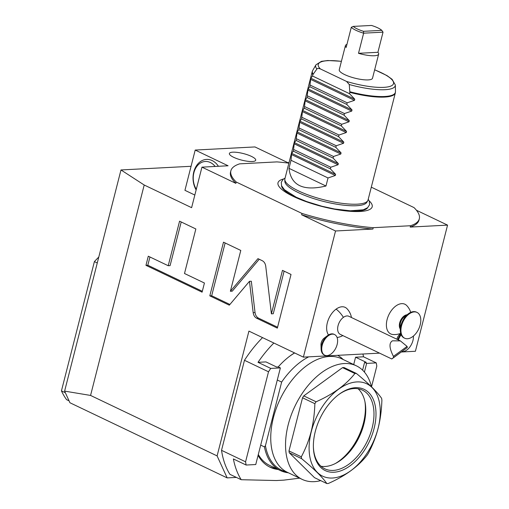 <?xml version="1.0" encoding="UTF-8"?>
<svg xmlns="http://www.w3.org/2000/svg" width="509" height="509" viewBox="0 0 509 509"><rect width="100%" height="100%" fill="white"/><g stroke="black" fill="none" stroke-linecap="round" stroke-linejoin="round"><path stroke-width="0.76" d="M371.303 187.172L413.989 207.577A97.232 24.19 -165.7 0 1 419.314 218.806A97.232 24.19 -165.7 0 1 410.534 225.735L410.197 227.078L447.557 225.124L415.408 351.267L401.302 352.005M288.889 163.16A97.232 24.19 -165.7 0 0 276.947 161.894L239.65 163.847A97.232 24.19 -165.7 0 0 230.876 170.776A97.232 24.19 -165.7 0 0 236.201 182.006L301.964 213.436A97.232 24.19 -165.7 0 0 373.243 227.688L410.534 225.735M369.127 200.794A48.61 12.095 -165.7 0 1 335.641 209.441A48.61 12.095 -165.7 0 1 308.823 202.607A48.61 12.095 -165.7 0 1 293.356 196.449A48.61 12.095 -165.7 0 1 283.564 178.983M419.314 218.806L418.971 220.149A97.232 24.19 -165.7 0 1 410.197 227.078M447.557 225.124L416.438 210.249M120.983 169.955L144.2 185.009L90.564 395.436L64.611 391.116L120.983 169.955L191.066 166.29M64.611 391.116L69.937 402.753L227.16 477.894L236.386 477.41M65.362 392.757L61.443 390.88A97.232 58.783 -64.5 0 0 66.584 399.66L69.065 400.844M97.276 262.981L94.394 261.607A97.232 58.783 -64.5 0 1 98.784 257.058M94.394 261.607L61.443 390.88M90.564 395.436L217.108 455.905L227.16 477.894M301.964 213.436L301.627 214.779L335.533 230.984L303.383 357.127L248.92 331.104L217.108 455.905M144.2 185.009L191.613 207.672L201.946 167.143L235.858 183.348L236.201 182.006M271.392 313.849L265.749 266.29C265.361 263.586 264.19 261.715 262.243 260.691L257.955 258.642L230.386 291.269L240.789 250.441L223.496 242.176L209.81 295.856L229.311 305.171L249.461 281.331L253.177 312.653C253.565 315.357 254.735 317.222 256.682 318.252L277.341 328.127L291.027 274.446L282.476 270.362L271.392 313.849L273.257 313.748L284.117 271.144M184.5 273.505L195.85 228.967L179.569 221.186L168.218 265.723L148.291 256.199L145.962 265.342L202.098 292.166L204.427 283.023L184.5 273.505M379.58 353.144L303.383 357.127M335.533 230.984L372.9 229.031A97.232 24.19 -165.7 0 1 301.627 214.779M373.243 227.688L372.9 229.031M410.725 312.373A17.16 17.16 0 0 0 406.742 305.578A16.453 9.951 115.5 0 0 395.97 305.909A16.453 9.951 115.5 0 0 387.075 319.652A16.453 9.951 115.5 0 0 392.916 334.515A17.16 17.16 0 0 0 400.698 333.35M328.509 334.947A16.453 9.951 -64.5 0 1 336.112 309.122A16.453 9.951 -64.5 0 1 346.998 308.708A17.16 17.16 0 0 1 351.464 317.521M321.109 349.04L320.975 344.847A5.72 3.455 -64.5 0 1 324.182 338.129L327.535 335.603A11.44 6.916 115.5 0 0 321.109 349.04A11.44 6.916 115.5 0 0 324.125 354.907L324.742 355.199A11.44 6.916 115.5 0 0 326.937 355.619A11.44 6.916 -64.5 0 0 336.614 346.196A11.44 6.916 -64.5 0 0 334.604 334.559L333.993 334.267A11.44 6.916 -64.5 0 1 334.133 334.337M396.925 339.249A5.72 3.455 -64.5 0 1 399.991 334.165L400.761 333.58M262.549 337.613A95.8 57.918 115.5 0 0 244.473 360.296L268.517 371.786A95.8 57.918 115.5 0 1 270.75 368.414L280.376 367.912L278.321 366.925L276.642 367.014L265.952 361.905L258.012 362.325A95.8 57.918 -64.5 0 1 273.855 343.021M299.604 478.155L283.71 480.146L276.241 480.534L241.215 479.713L229.909 474.312A95.8 57.918 115.5 0 1 221.523 450.319L244.473 360.296M362.923 354.016A95.8 57.918 -64.5 0 1 363.515 356.803L376.253 362.892A95.8 57.918 -64.5 0 1 376.806 366.117L371.525 386.846M353.704 364.552L355.568 357.216L363.515 356.803M241.215 479.713A95.8 57.918 -64.5 0 1 233.383 458.946L246.127 465.035L255.747 464.532L280.376 367.912M294.526 352.896A65.776 39.766 115.5 0 0 278.2 366.932M258.082 455.37A65.776 39.766 115.5 0 0 270.088 467.217A65.776 39.766 115.5 0 0 278.143 469.483M258.012 362.325L270.75 368.414M221.523 450.319L245.573 461.809A95.8 57.918 115.5 0 0 246.127 465.035M245.573 461.809L268.517 371.786M364.419 372.085L366.633 363.394L376.253 362.892M355.568 357.216L366.257 362.325L364.578 362.414L366.633 363.394M362.605 370.158L364.578 362.414M269.07 466.702A65.776 39.766 115.5 0 0 276.088 468.503M288.336 472.772A64.344 38.9 -64.5 0 1 280.364 470.545L269.675 465.436A64.344 38.9 -64.5 0 1 258.298 454.505M289.258 356.542A64.344 38.9 -64.5 0 1 294.647 352.96M260.697 445.114L264.425 446.902L265.431 445.674L281.642 382.081L277.29 380M280.364 470.545A64.344 38.9 -64.5 0 1 264.425 446.902M286.351 471.792A63.485 38.385 -64.5 0 1 265.431 445.674M343.206 359.539A64.344 38.9 115.5 0 0 337.652 355.339M308.696 356.854A64.344 38.9 115.5 0 0 281.642 382.081M273.403 417.685A62.912 38.035 115.5 0 0 287.35 472.301L302.149 479.37A62.912 38.035 -64.5 0 1 288.202 424.754A62.912 38.035 115.5 0 1 356.402 365.844L341.603 358.769A62.912 38.035 115.5 0 0 273.403 417.685M320.715 480.623A62.912 38.035 -64.5 0 1 302.149 479.37M371.525 386.859A62.912 38.035 115.5 0 0 356.402 365.844M356.376 373.447L344.046 367.555A58.624 35.445 115.5 0 0 342.551 367.638L303.758 395.887A58.624 35.445 115.5 0 0 302.537 397.784L288.985 450.936A58.624 35.445 -64.5 0 0 289.258 452.755L314.505 477.658L326.835 483.55A58.624 35.445 115.5 0 0 328.33 483.474C345.28 475.979 358.215 466.556 367.129 455.218A58.624 35.445 115.5 0 0 368.344 453.322C372.639 445.229 375.903 436.856 378.149 428.19C380.318 419.556 381.572 410.216 381.896 400.169A58.624 35.445 115.5 0 0 381.623 398.35C377.226 391.975 368.809 383.671 356.376 373.447A58.624 35.445 115.5 0 0 354.881 373.53L342.551 367.638M326.835 483.55C322.445 477.168 314.028 468.872 301.589 458.647L289.258 452.755M288.985 450.936L301.315 456.827A58.624 35.445 115.5 0 0 301.589 458.647M301.315 456.827C305.629 448.69 308.899 440.31 311.12 431.702C313.302 423.011 314.549 413.671 314.867 403.675L302.537 397.784M303.758 395.887L316.089 401.779A58.624 35.445 115.5 0 0 314.867 403.675M316.089 401.779C333.039 394.284 345.974 384.868 354.881 373.53M378.111 428.222A51.193 30.954 115.5 0 0 356.936 381.922A51.193 30.954 115.5 0 0 311.266 431.721A51.193 30.954 115.5 0 0 332.441 478.021A51.193 30.954 115.5 0 0 378.111 428.222M315.281 431.511A45.04 27.231 115.5 0 0 313.398 447.519A45.04 27.231 115.5 0 0 339.834 471.143A45.04 27.231 115.5 0 0 374.096 428.432A45.04 27.231 115.5 0 0 368.516 392.394A45.04 27.231 115.5 0 0 338.682 394.602A45.04 27.231 115.5 0 0 315.281 431.511M313.385 446.991A43.609 26.366 115.5 0 0 324.857 468.827A43.609 26.366 115.5 0 0 372.136 427.993A43.609 26.366 115.5 0 0 362.465 390.136A43.609 26.366 115.5 0 0 338.262 394.927M321.033 466.276A43.609 26.366 115.5 0 0 341.259 459.799A43.609 26.366 115.5 0 0 363.916 424.067A43.609 26.366 115.5 0 0 365.742 408.568A43.609 26.366 115.5 0 0 358.075 388.761M340.839 460.111A45.04 27.231 115.5 0 0 363.82 423.526A45.04 27.231 115.5 0 0 365.723 408.046M364.947 401.728A46.039 27.836 -64.5 0 1 363.445 422.998A46.039 27.836 -64.5 0 1 335.437 463.476M407.047 314.778A8.309 5.02 -64.5 0 0 399.692 322.859A8.309 5.02 115.5 0 0 400.265 328.973M400.316 330.602L400.144 325.359A7.151 4.32 -64.5 0 1 404.159 316.961L408.345 313.798A14.297 8.647 115.5 0 0 400.316 330.602A14.297 8.647 115.5 0 0 404.089 337.931L404.706 338.224A14.297 8.647 115.5 0 0 407.448 338.746A14.297 8.647 -64.5 0 0 419.543 326.963A14.297 8.647 -64.5 0 0 417.036 312.424L416.419 312.125A14.297 8.647 -64.5 0 0 413.671 311.61A14.297 8.647 115.5 0 0 408.345 313.798M417.036 312.424A14.297 8.647 -64.5 0 0 414.288 311.902A14.297 8.647 115.5 0 0 402.193 323.686A14.297 8.647 115.5 0 0 404.706 338.224M400.901 334.019A11.44 6.916 115.5 0 0 397.796 339.662M413.403 336.048A11.44 6.916 -64.5 0 1 402.74 351.649A11.44 6.916 115.5 0 1 401.83 351.617M401.181 334.744A11.44 6.916 115.5 0 0 398.413 339.955M407.27 347.564L391.745 358.96L340.279 334.362A10.008 6.051 -64.5 0 1 337.849 326.638A10.008 6.051 -64.5 0 1 343.397 317.368A10.008 6.051 115.5 0 1 348.907 316.299L400.379 340.896L407.098 346.425A10.008 6.051 115.5 0 1 407.27 347.564L394.857 356.745C391.364 359.297 390.937 359.558 393.591 357.522A10.008 6.051 -64.5 0 1 393.419 356.383C389.22 348.061 388.901 342.875 392.471 340.814L400.379 340.896M393.419 356.383L407.098 346.425M327.535 335.603A11.44 6.916 115.5 0 1 331.792 333.853A11.44 6.916 -64.5 0 1 333.993 334.267M334.604 334.559A11.44 6.916 -64.5 0 0 332.409 334.146A11.44 6.916 115.5 0 0 322.731 343.569A11.44 6.916 115.5 0 0 324.742 355.199M289.036 162.587L287.833 162.651L254.945 146.936L195.202 150.06L228.083 165.775L201.946 167.143M194.832 195.049L184.939 190.321L195.202 150.06M230.876 170.776L230.532 172.118A97.232 24.19 14.3 0 0 235.858 183.348M232.785 152.178A13.584 3.378 -165.7 0 1 247.686 154.863A13.584 3.378 -165.7 0 1 255.709 160.201A13.584 3.378 -165.7 0 1 252.305 161.512A13.584 3.378 -165.7 0 1 237.404 158.827A13.584 3.378 -165.7 0 1 229.381 153.489A13.584 3.378 -165.7 0 1 232.785 152.178M196.137 189.933A19.157 14.5 87 0 1 193.77 171.959A19.157 14.5 87 0 1 204.637 159.673A19.157 14.5 87 0 1 218.412 166.278M215.129 166.449A17.16 12.986 -93 0 0 193.904 172.716A17.16 12.986 -93 0 0 196.302 189.278M249.461 281.331L251.325 281.235L255.041 312.558C255.435 315.262 256.6 317.126 258.547 318.157L277.57 327.242M209.81 295.856L211.68 295.754L229.909 304.471M225.137 242.958L211.68 295.754M230.386 291.269L232.25 291.173L259.227 259.246M149.932 256.981L147.826 265.24L202.321 291.288M181.21 221.969L170.089 265.622L168.218 265.723M145.962 265.342L147.826 265.24M367.746 200.711L366.83 202.308A42.4 10.549 -165.7 0 1 340.158 204.726A42.4 10.549 -165.7 0 1 298.338 192.606A42.4 10.549 -165.7 0 1 284.849 181.408L284.811 179.569A42.896 10.67 14.3 0 0 298.459 190.894A42.896 10.67 14.3 0 0 357.293 204.16A42.896 10.67 14.3 0 0 367.746 200.711A42.896 10.67 14.3 0 0 368.026 200.024L395.321 92.943A42.896 10.67 -165.7 0 1 384.588 97.079A42.896 10.67 -165.7 0 1 349.848 92.358L349.263 84.513L346.553 81.434L320.403 68.938C318.405 68.231 317.228 68.263 316.878 69.039L312.857 74.677A42.896 10.67 -165.7 0 1 312.189 71.75L312.685 70.528A42.82 10.651 14.3 0 0 313.092 74.168M312.189 71.75L284.894 178.831A42.896 10.67 14.3 0 0 284.811 179.569M330.354 168.835L293.362 151.16L291.625 153.336L291.033 160.284L288.985 168.333C290.951 185.524 303.281 191.416 325.976 186.014L328.025 177.959L335.316 175.49L335.609 174.352L330.354 168.835L330.767 167.226L338.052 164.757L338.345 163.618L333.09 158.102L333.503 156.492L340.795 154.023L341.081 152.885L335.825 147.362L336.239 145.752L343.53 143.283L343.817 142.145L338.561 136.628L338.975 135.019L346.266 132.55L346.553 131.411L341.304 125.895L341.711 124.285L349.002 121.816L349.289 120.678L344.039 115.155L344.447 113.545L351.738 111.077L352.031 109.938L346.775 104.421L347.183 102.812L354.474 100.343L354.767 99.204L349.511 93.688L349.848 92.358M293.362 151.16L294.361 142.603L338.345 163.618M333.09 158.102L296.098 140.42L294.361 142.603M296.098 140.42L297.097 131.863L341.081 152.885M335.825 147.362L298.834 129.687L297.097 131.863M298.834 129.687L299.833 121.129L343.817 142.145M338.561 136.628L301.57 118.947L299.833 121.129M301.57 118.947L302.575 110.389L346.553 131.411M341.304 125.895L304.306 108.213L302.575 110.389M304.306 108.213L305.311 99.656L349.289 120.678M344.039 115.155L307.042 97.48L305.311 99.656M307.042 97.48L308.047 88.922L352.031 109.938M346.775 104.421L309.777 86.74L308.047 88.922M309.777 86.74L310.783 78.182L354.767 99.204M349.511 93.688L312.513 76.006L310.783 78.182M312.513 76.006L312.857 74.677M346.941 44.404A17.16 4.269 14.3 0 0 345.414 45.619L339.255 69.771A17.16 4.269 14.3 0 0 349.39 76.515A17.16 4.269 14.3 0 0 368.211 79.907A17.16 4.269 14.3 0 0 372.505 78.252L378.664 54.094A17.16 4.269 14.3 0 0 377.907 52.293L383.035 32.162L381.795 30.362A15.728 3.913 -165.7 0 0 371.519 25.45L353.227 26.404L351.299 27.289A17.16 4.269 -165.7 0 0 363.636 33.18L363.502 31.316A15.728 3.913 -165.7 0 1 353.227 26.404M383.035 32.162L363.636 33.18L358.501 53.311A17.16 4.269 14.3 0 0 374.369 55.748A17.16 4.269 14.3 0 0 378.664 54.094M345.414 45.619A17.16 4.269 14.3 0 0 346.171 47.42L351.299 27.289M363.502 31.316L381.795 30.362M358.501 53.311L377.907 52.293M347.183 102.812L310.191 85.13M344.447 113.545L307.455 95.87M341.711 124.285L304.719 106.604M338.975 135.019L301.983 117.337M336.239 145.752L299.241 128.077M333.503 156.492L296.505 138.811M330.767 167.226L293.769 149.544M328.025 177.959L291.033 160.284M288.985 168.333L325.976 186.014M336.112 309.122A17.16 9.111 53.9 0 1 343.397 317.368M256.682 318.252L258.547 318.157M253.177 312.653L255.041 312.558M367.759 207.596A44.633 11.103 -165.7 0 1 335.068 209.339M309.37 202.792A44.633 11.103 -165.7 0 1 295.697 197.314A44.633 11.103 14.3 0 1 281.509 185.607M349.899 91.76A42.82 10.651 14.3 0 0 395.474 91.633L395.321 92.943M316.878 69.039A41.051 10.212 -165.7 0 1 315.962 64.808L312.685 70.528M374.669 69.765L386.993 75.593L392.127 79.328L395.334 85.035A41.051 10.212 -165.7 0 1 349.263 84.513M320.403 68.938A38.843 9.665 -165.7 0 1 341.393 61.373M374.649 69.848A38.843 9.665 -165.7 0 1 390.829 86.078A38.843 9.665 -165.7 0 1 346.553 81.434M310.49 79.321L354.474 100.343M307.754 90.061L351.738 111.077M305.018 100.795L349.002 121.816M302.282 111.528L346.266 132.55M299.546 122.268L343.53 143.283M296.811 133.002L340.795 154.023M294.075 143.742L338.052 164.757M291.625 153.336L335.609 174.352M291.339 154.475L335.316 175.49M337.098 337.518A17.16 17.16 0 0 0 342.837 335.584M368.223 199.254L369.286 201.17L369.572 204.733L367.613 207.723L363.28 209.803L350.256 210.796L334.553 208.989L321.987 206.266L306.673 201.564L296.251 197.237L284.423 189.73L281.572 185.779L281.286 182.216L283.252 179.225L285.091 178.061M395.334 85.035L395.474 91.633M315.962 64.808L321.453 61.341L327.79 60.514L341.418 61.29"/></g></svg>
